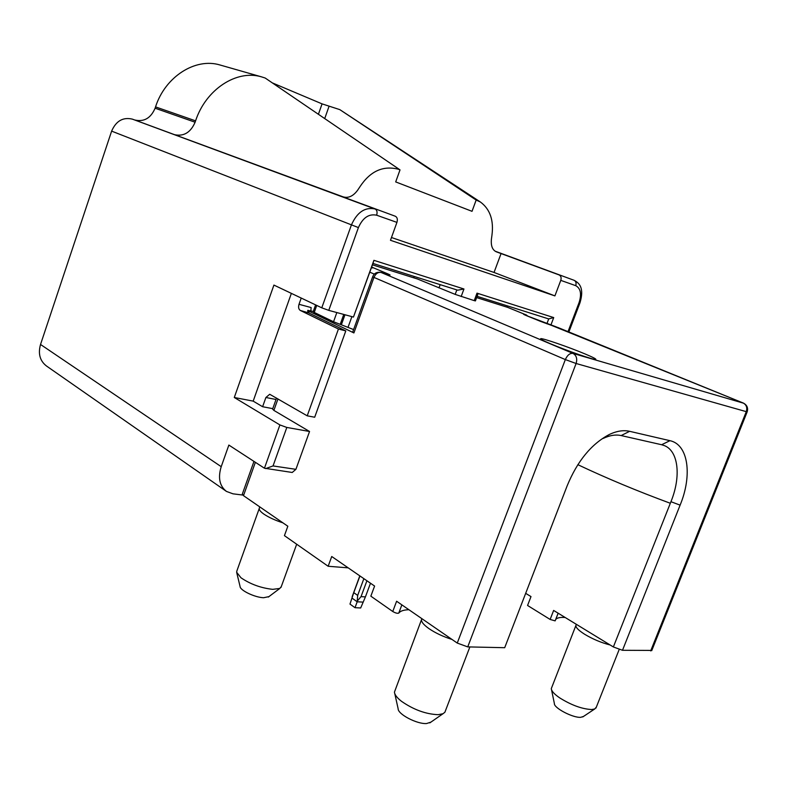 <?xml version="1.0" encoding="UTF-8"?>
<svg xmlns="http://www.w3.org/2000/svg" width="787" height="787" viewBox="0 0 787 787"><rect width="100%" height="100%" fill="white"/><g stroke="black" fill="none" stroke-linecap="round" stroke-linejoin="round"><path stroke-width="1.18" d="M550.644 343.83C566.463 350.579 594.588 360.289 595.739 359.433C596.418 359.059 592.886 357.239 585.144 353.983C569.178 347.234 542.105 337.889 540.708 338.666C540 338.99 543.305 340.712 550.644 343.83M259.218 508.579L236.917 570.821L236.621 572.218L240.979 577.776C250.355 584.18 260.93 588.037 272.715 589.345L279.818 588.44L281.313 586.571M467.734 646.894L457.257 643.068L565.341 359.58L576.104 363.505L467.734 646.894L504.703 647.701L567.152 485.845C577.314 461.143 591.322 444.045 609.207 434.542C616.683 430.991 623.491 429.918 629.63 431.315L669.944 440.681L661.621 444.734L664.523 445.668C678.551 451.276 681.178 476.824 670.947 501.693L613.368 646.953L553.635 610.437L550.133 619.448L527.565 605.469L530.999 596.585L525.677 593.339M577.835 464.674C606.275 478.142 637.086 490.999 670.268 503.257M661.621 444.734L621.15 435.565C615.709 434.365 609.689 435.329 603.078 438.477L609.207 434.542M421.478 619.753L394.444 692.107C394.661 694.734 397.022 697.803 401.518 701.325C413.637 709.726 425.846 714.173 438.123 714.685L443.002 713.73L444.891 712.245L445.422 710.838M575.858 625.586L551.293 688.625C551.48 691.055 554.255 694.124 559.626 697.833C571.352 705.152 582.036 709.057 591.676 709.53L594.736 708.969L596.339 707.1M268.928 596.625L263.615 597.726C254.84 597.471 239.986 590.339 240.074 586.472L236.828 573.064M430.873 722.151L426.584 723.538C417.041 724.296 397.769 714.193 398.124 708.693L394.779 693.632M583.442 716.465L580.727 717.321C572.936 718 553.802 707.956 554.382 703.558L551.53 689.756M353.461 317.053L373.914 260.33L463.956 288.996L457.7 290.187L372.949 263.429L353.461 317.053L328.759 310.373L321.775 307.825L273.915 285.081L234.29 397.494L253.188 401.124L262.612 406.722L272.755 408.65M262.612 406.722L265.898 397.494L269.715 394.277L307.215 415.821L338.44 329.015L345.798 330.914L314.692 417.238L307.215 415.821M242.73 495.043L232.982 493.823L226.479 491.432C219.573 486.061 217.822 477.807 221.216 466.681L228.86 445.068L264.442 468.216L279.906 424.931L286.822 427.449L309.547 431.492L295.912 469.327L292.223 472.475L264.442 468.216M313.236 311.524L310.776 310.865M414.277 276.483L413.785 277.821M299.011 304.303L311.15 307.569L310.806 311.042L307.786 310.324L309.193 311.308L308.642 312.872L300.319 310.452C298.607 309.281 298.175 307.235 299.011 304.303L301.224 298.057M507.044 307.156L507.507 305.917M477.699 294.781L475.417 300.919L474.236 300.624L455.181 294.387L417.494 279.001M477.827 294.427L477.011 293.148L553.723 317.574L550.841 325.188M226.479 491.432L46.571 366.063C39.94 360.977 37.933 353.776 40.531 344.47L111.626 131.124C116.053 120.962 122.959 116.958 132.334 119.122L395.359 216.258C397.278 217.32 397.799 219.357 396.933 222.387L390.47 240.291L554.904 295.892L560.777 280.369C561.544 277.732 560.983 275.922 559.085 274.919L496.558 251.909C492.544 250.246 490.822 246.085 491.383 239.435L491.924 235.441C493.931 220.321 490.094 209.175 480.395 202.003L339.787 109.619L476.165 200.046L480.395 202.003M308.642 312.872L345.798 330.914M300.319 310.452L338.44 329.015M277.968 398.911L273.876 410.391L309.547 431.492M273.876 410.391L272.607 409.073L276.532 398.074M234.29 397.494L279.906 424.931M440.179 284.658L438.998 287.865M286.822 427.449L273.04 465.934L265.642 468.609M546.867 323.791L548.706 318.922L477.129 296.325M134.695 119.968L134.774 119.998C144.021 122.123 150.799 118.188 155.098 108.213L155.541 106.894C165.181 76.654 195.343 57.569 219.829 64.937L220.99 65.272M174.183 134.597L174.252 134.616C183.666 136.731 190.611 132.59 195.107 122.221L195.579 120.854C205.83 89.423 236.543 69.364 261.471 76.841L265.189 78.031L400.022 169.884L395.694 181.915L472.023 211.319L476.165 200.046M318.41 114.272L322.06 103.874L272.292 82.871M322.06 103.874L339.787 109.619M342.984 196.809L343.034 196.829C348.297 198.422 353.166 196.219 357.613 190.238L360.102 186.499C370.421 171.035 383.23 165.3 398.517 169.284L400.022 169.884M554.904 295.892L494.039 272.45L391.464 237.517M494.039 272.45L501.073 253.532M495.161 251.201L574.215 280.339M132.413 119.152L375.104 209.008C377.003 210.06 377.524 212.126 376.639 215.205C368.887 213.592 362.817 217.714 358.41 227.581L328.759 310.373M253.188 401.124L291.367 293.374M553.723 317.574L548.706 318.922M372.949 263.429L373.914 260.33M307.796 312.429L307.766 310.393M669.944 440.681C688.359 444.488 692.511 475.318 680.106 505.146L622.497 650.288L613.368 646.953M555.179 620.776L558.131 613.181L555.179 620.766M555.671 619.507L555.73 619.428C557.068 617.805 560.216 617.156 565.174 617.49M555.14 620.874L550.133 619.448M651.823 650.426L622.497 650.288M401.862 604.859L398.773 613.083C400.357 610.997 403.731 609.876 408.906 609.718M457.257 643.068L396.609 601.238L392.762 611.509C395.477 613.073 397.484 613.594 398.773 613.083M255.372 462.313L243.488 495.653L287.835 526.237L284.432 535.642L328.159 566.266L331.73 556.507L374.602 586.059L370.844 596.162L392.762 611.509M328.159 566.266L348.208 567.86M353.609 329.576L333.54 321.755L314.239 312.439L313.177 311.691L315.607 304.894M309.193 311.308L353.904 332.94L352.694 332.094L372.635 276.876M243.488 495.653L242.337 494.039L253.965 461.398M357.642 600.648L361.036 596.635L365.414 596.89L360.672 607.977L355.006 607.692L349.979 604.082L353.757 592.641L357.672 595.415L357.19 601.789L352.153 598.199M355.006 607.692L357.19 601.789L362.846 602.104M359.797 575.858L352.163 596.743M365.414 596.89L370.49 583.226M361.036 596.635L366.919 580.767M357.672 595.415L363.869 578.671M353.757 592.641L359.934 575.956M282.917 522.843C275.106 520.305 268.751 517.384 263.842 514.088C260.084 511.422 258.618 509.366 259.454 507.92L259.621 506.779M452.004 639.447C443.15 636.634 435.477 633.033 428.994 628.646C422.914 624.307 420.543 620.973 421.871 618.661M610.161 644.996C601.298 642.723 592.778 639.142 584.603 634.243C577.825 629.915 575.012 626.767 576.163 624.809L576.291 624.278M276.021 399.481L265.898 397.494M474.236 300.624L477.011 293.148M568.027 331.622L579.104 302.513C581.78 293.984 580.658 288.376 575.74 285.671L560.777 280.369M396.933 222.387L376.639 215.205M463.956 288.996L461.162 296.551M273.04 465.934L295.912 469.327M455.181 294.387L456.834 289.911M40.531 344.47L221.216 466.681M321.775 307.825L351.376 225.023C357.072 212.244 364.952 206.892 375.005 208.968L132.334 119.122M111.626 131.124L358.41 227.581M155.098 108.213L195.107 122.221M155.541 106.894L195.579 120.854M328.996 106.442L324.726 118.571M579.104 302.513L579.98 302.788L568.873 331.966M575.74 285.671C576.497 283.064 575.936 281.274 574.038 280.27L574.028 280.27C579.212 282.946 584.505 287.737 579.98 302.788M680.106 505.146L670.947 501.693M629.63 431.315L621.15 435.565M386.584 274.181L380.878 272.391C376.747 271.82 374.002 273.305 372.644 276.847L565.341 359.58C567.378 355.085 569.926 353.029 572.985 353.402L743.617 403.21M557.314 327.264L743.115 402.974C746.42 404.764 747.473 407.656 746.283 411.65L576.104 363.505C577.481 358.764 576.438 355.399 572.985 353.402L381.095 272.469C378.035 271.958 375.645 273.65 373.914 277.526L353.904 332.94M747.197 411.788L746.283 411.65L650.682 650.908M528.333 316.394L525.509 314.721C522.588 313.846 522.893 314.151 526.434 315.626L556.488 326.969M507.94 307.471L526.405 315.007L527.752 316.158M476.647 297.604L507.123 307.196M525.509 314.721L526.769 315.754M524.575 314.83L526.719 315.735M552.464 325.72L540.738 321.46M540.462 321.352L526.434 315.626M651.734 650.642L747.178 411.837C748.319 407.892 747.02 404.961 743.262 403.023L552.031 325.582M387.056 274.319C390.942 275.489 391.1 275.293 387.509 273.738L385.522 273.837M371.326 267.934L373.412 267.806L387.509 273.738M374.366 274.122L369.792 272.184M373.412 267.806L371.631 267.078M418.025 279.169L372.448 264.835L417.789 279.08M316.738 305.435L314.239 312.439M333.54 321.755L336.836 312.557M343.771 314.426L340.259 324.195M341.46 324.51L344.972 314.751M351.897 316.63L348.169 326.959M134.774 119.998L343.034 196.829M219.829 64.937L261.471 76.841M582.744 716.937L594.736 708.969M429.81 722.889L443.002 713.73M268.308 597.087L279.818 588.44M595.966 708.054L619.33 649.127M444.891 712.245L469.878 646.934M281.008 587.387L296.679 544.22M558.16 613.201L555.73 619.428M476.656 297.594L507.418 307.274L526.523 315.046M380.878 272.391L388.611 274.781"/></g></svg>

